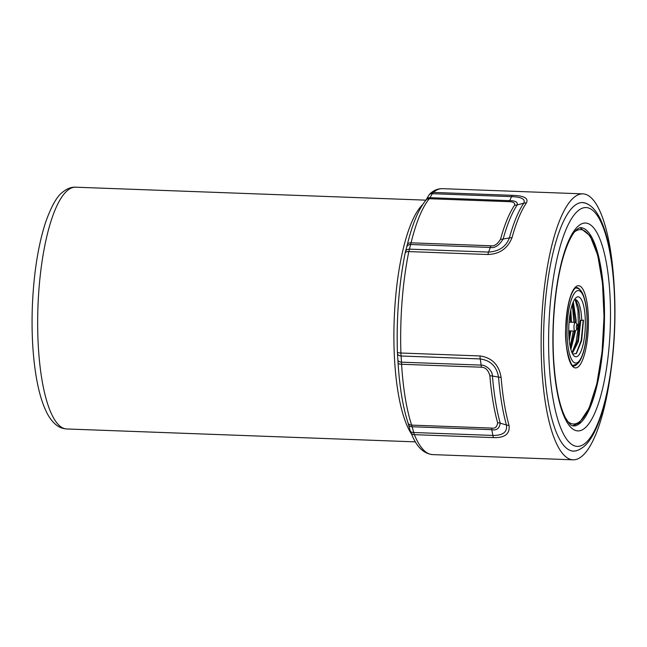 <?xml version="1.0" encoding="UTF-8"?>
<svg xmlns="http://www.w3.org/2000/svg" width="647" height="647" viewBox="0 0 647 647"><rect width="100%" height="100%" fill="white"/><g stroke="black" fill="none" stroke-linecap="round" stroke-linejoin="round"><path stroke-width="0.97" d="M574.407 299.763A27.093 7.44 -87.9 0 1 575.256 299.618A27.093 7.44 -87.9 0 1 581.71 320.411L583.497 320.128L581.629 340.654L576.477 353.375L572.708 354.119M572.32 353.383L578.369 341.745L580.78 320.378L581.71 320.411M572.085 352.89L577.836 339.966L579.841 320.338L578.774 307.81L576.032 300.556L574.803 299.65M585.292 319.836A29.997 8.233 -87.9 0 1 581.928 348.684A29.997 8.233 -87.9 0 1 573.622 355.446A29.997 8.233 -87.9 0 1 568.786 333.763A29.997 8.233 -87.9 0 1 575.749 297.984A29.997 8.233 -87.9 0 1 585.292 319.836M572.846 302.982L575.175 322.376M574.617 331.07L570.541 348.232M570.225 312.841L570.525 322.206M569.967 330.9L568.98 337.556M570.169 346.598L573.315 331.021M573.865 322.327L572.32 304.43M572.029 352.761L576.21 341.834L578.378 325.951L577.965 310.261L575.24 299.852M576.081 353.739L581.184 340.524L583.173 320.718M570.872 349.485L575.587 330.69M576.089 323.063L576.129 320.2L573.291 301.914M569.255 340.654L570.897 330.932M571.455 322.238L570.808 309.905M577.318 324.495L575.676 322.578A4.351 1.197 92.1 0 0 575.345 322.384A4.351 1.197 92.1 0 0 573.978 327.746A4.351 1.197 92.1 0 0 575.021 331.086A4.351 1.197 92.1 0 0 575.369 330.916L577.14 329.129A2.418 0.663 92.1 0 0 577.706 326.242A2.418 0.663 92.1 0 0 577.318 324.495A2.418 0.663 92.1 0 0 576.647 325.037A2.418 0.663 92.1 0 0 576.372 327.366A2.418 0.663 92.1 0 0 577.14 329.129M430.295 193.437L428.799 195.281A4.836 3.761 -149.2 0 1 432.366 193.704L429.309 198.726L509.084 201.678C513.281 201.743 515.133 202.899 514.624 205.156A130.16 35.739 92.1 0 0 500.543 239.212C497.414 244.267 494.179 246.45 490.847 245.779L411.071 242.827L409.438 249.144A4.836 3.688 -165.6 0 0 405.459 251.707L405.127 253.163A4.836 2.41 -168.4 0 1 408.823 251.586L487.911 254.514C499.678 254.02 507.701 248.432 512.003 237.748A133.064 36.531 92.1 0 1 526.399 202.932C528.753 198.225 524.078 195.693 512.384 195.337L433.296 192.41A4.836 4.513 -130.6 0 0 430.295 193.437L430.991 192.863C434.477 190.008 438.286 188.609 442.419 188.665A133.064 36.531 92.1 0 0 433.878 191.933A133.064 36.531 92.1 0 0 433.433 192.296A133.064 36.531 92.1 0 0 433.296 192.41L432.366 193.704L511.526 196.631C521.636 196.995 525.712 199.195 523.746 203.215A132.627 36.418 92.1 0 0 509.391 237.918C506.075 246.661 499.144 251.376 488.598 252.079L409.438 249.144L408.823 251.586A133.064 36.531 92.1 0 0 400.905 353.019L401.488 362.166L481.142 365.11L480.252 358.931C490.628 360.46 496.718 366.509 498.522 377.096A132.627 36.418 92.1 0 0 506.423 424.974C507.523 432.002 503.01 435.496 492.868 435.439L413.716 432.511L414.371 434.671A133.064 36.531 92.1 0 0 432.576 454.606L573.048 459.807A133.064 36.531 92.1 0 1 541.135 341.713A133.064 36.531 92.1 0 1 573.905 197.497A133.064 36.531 -87.9 0 1 582.89 193.865A133.064 36.531 -87.9 0 1 614.229 287.3M611.205 368.944A133.064 36.531 -87.9 0 1 582.033 456.175A133.064 36.531 92.1 0 1 573.048 459.807M432.576 454.606C424.456 453.717 417.97 448.072 413.118 437.671L410.74 432.39A4.836 3.979 157.7 0 0 414.371 434.671L493.467 437.598C504.911 437.954 510.095 433.878 509.027 425.386A133.064 36.531 92.1 0 1 501.093 377.355C499.007 364.811 491.971 357.678 479.993 355.947L400.905 353.019A4.836 1.14 178.1 0 1 397.395 352.033C396.409 317.014 398.981 284.057 405.127 253.163A4.836 2.41 -168.4 0 0 405.103 253.373A129.351 35.512 92.1 0 0 397.404 351.976L397.468 353.48A4.836 2.669 176.8 0 0 397.468 353.642L397.865 359.869A4.836 2.653 175.9 0 1 397.865 359.7M587.039 203.821A124.361 34.145 92.1 0 0 582.518 202.56A124.361 34.145 92.1 0 0 574.172 205.956A124.361 34.145 92.1 0 0 543.545 340.654A124.361 34.145 92.1 0 0 573.315 451.105A124.361 34.145 92.1 0 0 577.925 450.183M398.075 362.878A4.836 1.569 176.5 0 0 398.067 362.967L398.067 362.967C399.571 386.987 402.871 406.923 407.966 422.774L407.966 422.774A4.836 3.728 161.9 0 0 411.629 425.119A130.16 35.739 92.1 0 1 401.585 364.261A4.836 1.569 176.5 0 1 398.067 362.967L397.865 359.869A4.836 2.653 175.9 0 0 401.488 362.166L401.585 364.261L481.36 367.213C485.525 367.35 488.364 370.197 489.876 375.77A130.16 35.739 92.1 0 0 497.624 422.758C497.114 426.963 495.036 428.735 491.397 428.071L411.629 425.119L412.147 426.753A4.836 2.863 165.1 0 1 408.605 424.958L408.605 424.958A4.836 2.863 165.1 0 1 408.548 424.472M481.36 367.213A9.681 2.661 92 0 0 481.142 365.11C484.643 364.657 492.375 369.534 492.448 376.036A130.548 35.844 92.1 0 0 500.228 423.17C499.444 428.427 496.637 430.603 491.801 429.697L492.868 435.439A9.681 2.661 -87.9 0 0 493.467 437.598M428.799 195.281L426.422 199.349A4.836 3.785 -150.2 0 1 430.037 197.699L509.69 200.651C515.238 200.675 517.77 202.09 517.276 204.881A130.548 35.844 92.1 0 0 503.148 239.042C499.039 245.528 494.769 248.335 490.337 247.453L410.675 244.509A4.836 3.672 -164.5 0 0 406.72 246.984L405.459 251.707M578.151 362.077A36.289 9.964 92.1 0 0 587.023 318.381A36.289 9.964 92.1 0 0 575.927 291.53A36.289 9.964 92.1 0 0 567.055 335.227A36.289 9.964 92.1 0 0 578.151 362.077M572.458 365.248A38.707 10.627 92.1 0 0 573.282 365.401L577.383 363.84C578.038 363.323 580.254 361.624 582.947 353.869C585.276 346.525 586.651 337.677 587.088 327.309C587.533 312.194 585.98 300.823 582.446 293.196C580.869 289.985 578.774 288.271 576.145 288.036A38.707 10.627 92.1 0 0 575.312 288.125M66.673 428.961C62.638 428.71 59.063 427.303 55.949 424.715C52.278 421.65 49.172 417.517 46.624 412.309C42.023 403 38.48 390.715 35.997 375.454C32.673 354.685 31.452 331.693 32.35 306.484C33.709 273.455 38.141 245.367 45.638 222.212C51.396 206.094 57.082 196.057 62.694 192.102C67.118 188.56 71.421 186.926 75.618 187.193A120.965 33.215 92.1 0 0 67.45 190.493A120.965 33.215 92.1 0 0 37.655 321.599A120.965 33.215 92.1 0 0 66.673 428.961L415.423 441.869M512.384 195.337A9.681 2.637 92.1 0 0 511.526 196.631L509.69 200.651A9.681 2.637 92.1 0 1 509.084 201.678M491.397 428.071A9.681 2.661 -87.9 0 1 491.801 429.697L412.147 426.753L413.716 432.511A4.836 2.847 164.3 0 1 410.198 430.789L410.74 432.39M397.404 351.976A4.836 1.14 178.1 0 0 397.395 352.033L397.468 353.642A4.836 2.669 176.8 0 0 401.091 356.004L480.252 358.931A9.681 2.661 92 0 1 479.993 355.947M501.093 377.355A9.681 3.728 175.3 0 1 498.522 377.088L492.448 376.036A9.681 3.728 175.3 0 0 489.876 375.77M509.027 425.386A9.681 7.068 164.4 0 1 506.423 424.974L500.228 423.17A9.681 7.068 164.4 0 0 497.624 422.758M487.919 254.514A9.681 2.661 -87.9 0 1 488.59 252.079L490.337 247.453A9.681 2.661 -87.9 0 0 490.838 245.779M426.422 199.349L425.863 200.214A4.836 4.383 -140.4 0 1 429.309 198.726A130.16 35.739 92.1 0 0 411.071 242.827A4.836 2.782 -166.3 0 0 407.327 244.615L406.72 246.984M514.624 205.156A9.681 8.524 -145.8 0 0 517.276 204.881L523.746 203.215A9.681 8.524 -145.8 0 1 526.399 202.932M500.543 239.212A9.681 6.058 -164.6 0 0 503.148 239.042L509.391 237.918A9.681 6.058 -164.6 0 1 512.003 237.748M411.217 433.539A120.965 33.215 -87.9 0 1 394.435 314.337A120.965 33.215 -87.9 0 1 422.661 204.598M567.637 421.375A97.26 26.705 92.1 0 0 580.011 421.343A97.26 26.705 92.1 0 0 603.829 305.263A97.26 26.705 92.1 0 0 574.657 231.796M575.781 286.823A41.125 11.29 -87.9 0 1 588.358 317.256A41.125 11.29 -87.9 0 1 578.297 366.784A41.125 11.29 -87.9 0 1 565.721 336.351A41.125 11.29 -87.9 0 1 575.781 286.823M577.294 363.913A39.192 10.764 -87.9 0 1 576.38 364.827A39.192 10.764 -87.9 0 1 573.727 365.903C573.105 369.979 563.763 351.216 565.834 326.274C567.193 305.805 570.306 293.123 575.175 288.23L576.631 287.567A39.192 10.764 -87.9 0 1 580.036 289.807M585.341 443.146A119.517 32.811 92.1 0 0 614.577 299.229A119.517 32.811 92.1 0 0 578.038 210.801A119.517 32.811 92.1 0 0 548.802 354.718A119.517 32.811 92.1 0 0 585.341 443.146M578.515 225.852A104.03 28.565 -87.9 0 1 610.315 302.828A104.03 28.565 -87.9 0 1 584.864 428.096A104.03 28.565 -87.9 0 1 553.064 351.119A104.03 28.565 -87.9 0 1 578.515 225.852M580.068 423.219A99.193 27.231 -87.9 0 1 573.371 425.928C571.883 425.087 571.317 427.408 565.486 417.792C559.412 405.855 555.482 386.744 553.695 360.46C552.36 337.281 553.225 314.191 556.291 291.199C558.329 276.415 561.078 263.644 564.548 252.896C569.975 236.576 574.827 231.003 576.978 229.378C578.919 227.979 580.157 227.412 580.707 227.679A99.193 27.231 -87.9 0 1 604.5 315.712A99.193 27.231 -87.9 0 1 580.068 423.219M576.145 288.036L575.466 288.004M573.282 365.401L572.595 365.377M569.061 322.149L575.345 322.384M568.737 330.852L575.021 331.086M75.618 187.193L425.904 200.158M442.419 188.665L582.89 193.865M407.966 422.774L410.198 430.789M425.863 200.214C418.431 209.491 412.26 224.291 407.327 244.615M572.692 425.823L579.397 422.75L589.053 408.265L596.857 383.72L602.066 351.984L604.031 317.046L602.519 283.354L597.707 255.161L590.104 235.896L580.027 227.728M572.441 451.072C575.709 451.444 579.502 449.972 583.812 446.673C600.618 432.875 612.547 383.008 614.65 328.627C615.588 302.57 614.375 278.776 611.011 257.247C608.463 241.226 604.864 228.431 600.238 218.856C594.925 208.213 588.73 202.77 581.637 202.535"/></g></svg>
